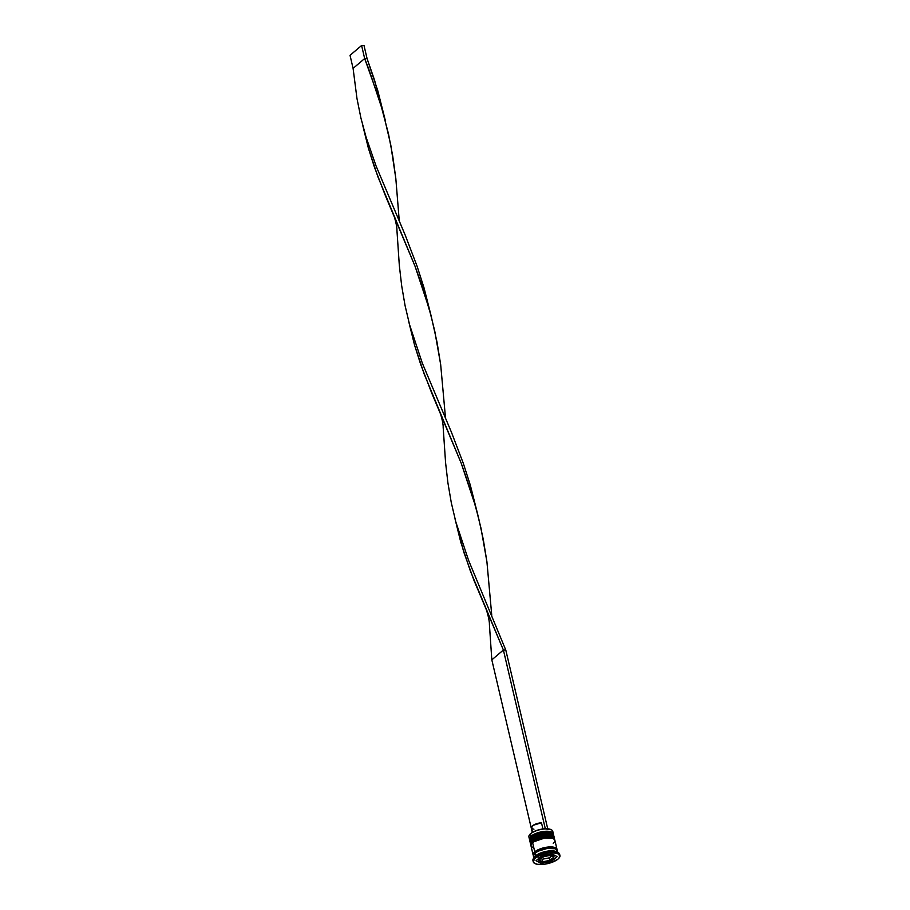<?xml version="1.0" encoding="UTF-8"?>
<svg xmlns="http://www.w3.org/2000/svg" width="910" height="910" viewBox="0 0 910 910"><rect width="100%" height="100%" fill="white"/><g stroke="black" fill="none" stroke-linecap="round" stroke-linejoin="round"><path stroke-width="1.36" d="M551.79 833.48A11.398 4.22 166.8 0 0 542.28 832.798A11.398 4.22 166.8 0 0 531.997 836.961A0.864 0.648 49.7 0 0 531.451 837.723A12.274 4.539 -13.2 0 1 543.6 833.082A12.274 4.539 -13.2 0 1 553.428 834.641M553.485 834.902A12.274 4.539 166.8 0 0 543.657 833.332A12.274 4.539 166.8 0 0 531.52 837.985A12.274 4.539 -13.2 0 1 544.499 833.23A12.274 4.539 -13.2 0 1 553.758 835.494L553.701 835.232A12.274 4.539 166.8 0 0 544.442 832.968A12.274 4.539 166.8 0 0 531.451 837.723L531.451 837.723A12.274 4.539 166.8 0 0 529.802 840.84A12.274 4.539 166.8 0 0 529.836 840.965M530.007 841.511L529.87 841.102A12.274 4.539 -13.2 0 1 531.52 837.985M551.631 833.378L550.505 832.878M549.037 832.548L545.306 832.434M543.179 832.661L534.909 835.13M533.294 836.017L531.997 836.961A0.864 0.648 -130.3 0 0 531.622 837.086C536.798 832.468 552.541 830.068 553.701 835.232M531.451 837.723A0.864 0.648 -130.3 0 1 531.622 837.086L529.87 841.102M552.711 837.393A11.398 4.22 166.8 0 0 543.202 836.722A11.398 4.22 166.8 0 0 532.919 840.874A0.864 0.648 49.7 0 0 532.373 841.636A12.274 4.539 -13.2 0 1 544.521 836.995A12.274 4.539 -13.2 0 1 554.349 838.554M554.406 838.815A12.274 4.539 166.8 0 0 544.578 837.257A12.274 4.539 166.8 0 0 532.441 841.898A12.274 4.539 -13.2 0 1 545.42 837.154A12.274 4.539 -13.2 0 1 554.679 839.407L554.611 839.145A12.274 4.539 166.8 0 0 545.352 836.893A12.274 4.539 166.8 0 0 532.373 841.636L532.373 841.636A12.274 4.539 166.8 0 0 530.723 844.753A12.274 4.539 166.8 0 0 530.758 844.878M530.928 845.435L530.78 845.015A12.274 4.539 -13.2 0 1 532.441 841.898M552.552 837.291L551.426 836.802M549.958 836.461L546.227 836.358M544.1 836.574L535.831 839.043M534.216 839.941L532.919 840.874A0.864 0.648 -130.3 0 0 532.532 841.011C537.719 836.381 553.451 833.981 554.611 839.145M532.373 841.636A0.864 0.648 -130.3 0 1 532.532 841.011L530.78 845.015M555.373 848.973A11.398 4.22 166.8 0 0 545.852 848.359A11.398 4.22 166.8 0 0 535.649 852.499L534.887 851.828L535.649 852.499A11.398 4.22 -13.2 0 1 554.065 848.393M553.962 855.684A7.94 2.935 166.8 0 0 549.742 854.501A7.94 2.935 -13.2 0 1 554.133 856.071L552.905 858.721A0.864 0.648 -130.3 0 1 552.518 858.847A0.864 0.648 49.7 0 0 552.905 858.721L550.22 860.291M543.281 855.764A7.94 2.935 166.8 0 0 539.744 857.675A0.864 0.648 49.7 0 0 540.654 858.483A7.075 2.616 -13.2 0 1 542.542 857.311L543.952 856.719A7.075 2.616 -13.2 0 1 549.413 855.65L550.8 855.696A7.075 2.616 -13.2 0 1 553.462 857.015L553.439 857.641A7.075 2.616 -13.2 0 1 552.518 858.847L550.641 860.018L552.518 858.847A7.075 2.616 -13.2 0 1 550.641 860.018L550.14 860.325L549.549 857.812L551.585 856.082L549.549 857.812L550.14 860.325L542.804 861.759L542.223 859.245L549.549 857.812L542.223 859.245L542.804 861.759L539.71 860.314L540.551 861.178L542.383 861.634L539.232 859.995L542.997 856.799L550.322 855.366L552.62 856.151L550.8 855.696L553.894 857.129L549.231 860.61A7.075 2.616 -13.2 0 1 543.759 861.679L542.383 861.634A7.075 2.616 -13.2 0 1 539.71 860.314L539.732 859.688A7.075 2.616 -13.2 0 1 540.654 858.483A0.864 0.648 -130.3 0 1 539.744 857.675A7.94 2.935 -13.2 0 1 543.281 855.764M551.221 829.715A11.978 4.425 166.8 0 0 551.073 829.636A11.978 4.425 166.8 0 0 541.018 829.272A11.978 4.425 166.8 0 0 530.723 833.549L530.541 833.81A12.274 4.539 -13.2 0 1 541.086 829.431A12.274 4.539 -13.2 0 1 551.38 829.795A12.274 4.539 -13.2 0 1 552.62 832.593M531.087 836.154L531.895 836.87L531.087 836.154A12.274 4.539 -13.2 0 1 544.066 831.41A12.274 4.539 -13.2 0 1 553.325 833.662A12.274 4.539 -13.2 0 1 553.337 834.413A12.274 4.539 166.8 0 0 545.01 831.319A12.274 4.539 166.8 0 0 531.087 836.154L530.541 833.81L531.087 836.154A12.274 4.539 166.8 0 0 529.768 839.941A12.274 4.539 -13.2 0 1 529.438 839.27A12.274 4.539 -13.2 0 1 531.087 836.154M532.009 840.078L532.805 840.783L532.009 840.078A12.274 4.539 -13.2 0 1 544.988 835.323A12.274 4.539 -13.2 0 1 554.247 837.587A12.274 4.539 -13.2 0 1 554.258 838.337A12.274 4.539 166.8 0 0 545.92 835.232A12.274 4.539 166.8 0 0 532.009 840.078L531.702 838.77L532.009 840.078A12.274 4.539 166.8 0 0 530.678 843.866A12.274 4.539 -13.2 0 1 530.359 843.183A12.274 4.539 -13.2 0 1 532.009 840.078M558.069 852.522L556.522 851.726A12.274 4.539 166.8 0 0 546.227 851.362A12.274 4.539 166.8 0 0 535.683 855.741L534.773 857.015A13.707 5.073 -13.2 0 1 546.569 852.113A13.707 5.073 -13.2 0 1 558.069 852.522A13.707 5.073 -13.2 0 1 559.673 854.911M553.325 833.662L552.779 831.319A12.274 4.539 166.8 0 0 543.52 829.056A12.274 4.539 166.8 0 0 530.541 833.81A12.274 4.539 166.8 0 0 528.892 836.916L529.438 839.27M554.247 837.587L553.94 836.279A12.274 4.539 166.8 0 0 544.68 834.015A12.274 4.539 166.8 0 0 531.702 838.77A12.274 4.539 166.8 0 0 530.052 841.886L530.359 843.183M557 849.337L554.861 840.192A12.274 4.539 166.8 0 0 545.602 837.928A12.274 4.539 166.8 0 0 532.623 842.683L534.761 851.828A12.274 4.539 -13.2 0 1 547.74 847.073A12.274 4.539 -13.2 0 1 557 849.337A12.274 4.539 -13.2 0 1 557.022 850.02M557.921 853.25L557.307 850.645A12.274 4.539 166.8 0 0 548.048 848.382A12.274 4.539 166.8 0 0 535.069 853.136L535.683 855.741A12.274 4.539 -13.2 0 1 547.024 851.214A12.274 4.539 -13.2 0 1 557.182 852.147M535.08 858.312A13.707 5.073 -13.2 0 1 549.595 853A13.707 5.073 -13.2 0 1 559.934 855.536A13.707 5.073 -13.2 0 1 558.092 859.017L559.843 856.754L558.695 854.001L553.462 852.829L548.537 853.136L538.595 856.105L535.08 858.312L533.203 861.622L534.488 863.328L537.605 864.318L544.646 864.193L552.336 862.191L558.092 859.017A13.707 5.073 -13.2 0 1 543.588 864.329A13.707 5.073 -13.2 0 1 533.237 861.793A13.707 5.073 -13.2 0 1 535.08 858.312L534.773 857.015L535.08 858.312M559.934 855.536L559.639 854.228A13.707 5.073 166.8 0 0 549.287 851.703A13.707 5.073 166.8 0 0 534.773 857.015A13.707 5.073 166.8 0 0 532.93 860.496L533.237 861.793M529.188 835.528L532.088 832.559L537.912 830.034L544.692 828.794L551.346 829.784M556.784 850.44L556.545 848.7L554.565 847.483L549.026 847.017L542.155 848.268L534.887 851.828A12.126 4.482 -13.2 0 1 548.343 847.073A12.126 4.482 -13.2 0 1 556.909 849.86M552.017 854.058L557.17 856.594L551.744 861.213L541.166 863.271L536.001 860.735L541.427 856.117L552.017 854.058L557.17 856.594L551.744 861.213L551.403 859.722L551.744 861.213L541.166 863.271L540.733 861.463L541.166 863.271L536.001 860.735L541.427 856.117L552.017 854.058M534.204 857.538A12.274 4.539 -13.2 0 1 535.683 855.741L535.069 853.136A12.274 4.539 166.8 0 0 533.419 856.242L534.034 858.858M557.227 851.737L556.988 849.974L554.986 848.734L547.103 848.495L538.208 851.157L535.069 853.136L533.385 856.082M533.431 855.605L533.192 853.842L534.761 851.828L544.453 847.619L553.098 847.073L556.681 848.666L556.92 850.429M534.887 851.828L533.34 853.83L533.567 855.571M533.396 855.559A12.274 4.539 -13.2 0 1 533.112 854.934A12.274 4.539 -13.2 0 1 534.761 851.828L532.623 842.683A12.274 4.539 166.8 0 0 530.974 845.799L533.112 854.934M554.782 841.284L554.543 839.52L552.529 838.292L544.658 838.053L534.022 841.67L531.622 843.707L530.939 845.64M531.292 846.471L533.294 847.699M553.212 843.308L554.213 842.285M553.974 836.438L552.825 834.914L550.038 834.015L539.061 835.164L531.702 838.77L530.132 840.794L530.371 842.546M533.203 861.11A13.707 5.073 -13.2 0 1 533.578 858.266A13.707 5.073 -13.2 0 1 534.773 857.015L535.683 855.741A12.274 4.539 166.8 0 0 534.602 856.867L533.578 858.266M529.597 837.996A12.274 4.539 -13.2 0 1 529.461 834.936A12.274 4.539 -13.2 0 1 530.541 833.81L530.723 833.549A11.978 4.425 166.8 0 0 529.665 834.652A11.978 4.425 166.8 0 0 529.574 834.788M554.133 856.048L554.838 855.445L554.133 856.048M538.242 857.868L538.674 859.7L537.719 859.267L538.686 859.745A7.94 2.935 -13.2 0 1 539.744 857.675A7.94 2.935 166.8 0 0 538.845 860.087M553.724 854.342L553.655 854.945M540.984 858.63L542.223 859.245L540.984 858.63M550.641 860.018L549.231 860.61M543.759 861.679L542.383 861.634M532.361 828.726L531.599 826.94L533.271 825.268L541.484 822.788L542.94 828.964L541.484 822.788A7.655 2.832 166.8 0 0 531.486 827.77L532.543 832.286M533.078 828.999L533.954 829.181M547.729 828.817L505.812 650.104L547.729 828.817M455.011 518.825L460.824 542.36L470.379 571.059L503.389 650.024L545.317 828.771L503.389 650.024L491.821 659.852L532.293 832.434L491.821 659.852L489.409 624.533L491.821 659.852L503.389 650.024L505.812 650.104L468.559 560.287L455.842 521.987L451.28 502.616L447.913 482.891L445.582 462.701L443.17 427.382L445.582 462.701L447.913 482.891L451.28 502.616L455.842 521.987L468.559 560.287L505.812 650.104L503.389 650.024L474.076 580.648L463.725 551.938L455.478 520.827M477.75 514.548L470.299 485.098L463.383 463.543L451.405 432.159L422.308 363.124L409.602 324.836L405.041 305.464L401.674 285.74L399.331 265.538L396.931 230.219L399.331 265.538L401.674 285.74L405.041 305.464L409.602 324.836L422.308 363.124L451.405 432.159L463.383 463.543L470.299 485.098L477.75 514.548M385.26 120.234L374.488 79.944L367.083 58.627L364.66 58.558L379.823 100.908L388.49 133.861L392.745 156.167L395.827 178.553L399.274 220.948L395.827 178.553L390.777 144.997L383.019 111.805L368.743 68.944L364.66 58.558L353.091 68.386L356.97 98.496L360.917 118.027L366.104 137.274L376.069 165.973L405.166 235.007L417.144 266.38L424.049 287.935L431.511 317.397L424.049 287.935L417.144 266.38L405.166 235.007L376.069 165.973L366.104 137.274L360.917 118.027L356.97 98.496L353.091 68.386L350.031 55.328L361.6 45.5L364.66 58.558L353.091 68.386L350.031 55.328L361.6 45.5L364.023 45.568L367.083 58.627L377.809 90.784L385.26 120.234M409.238 323.676L414.585 345.209L420.67 364.341L431.75 393.12L461.233 463.258L472.313 495.222L478.398 517.107L483.255 539.312L486.907 561.675L491.753 615.262L486.907 561.675L480.98 528.175L475.498 506.119L461.233 463.258L424.128 373.908L414.585 345.209L408.761 321.662M362.521 124.511L368.345 148.046L374.431 167.19L385.51 195.969L414.994 266.107L422.604 287.287L431.238 316.327L437.016 342.149L440.667 364.523L445.513 418.111L440.667 364.523L434.741 331.024L429.258 308.956L414.994 266.107L377.889 176.745L368.345 148.046L362.783 125.512M364.66 58.558L361.6 45.5L364.023 45.568L367.083 58.627L364.66 58.558M553.701 854.24L554.133 856.071M538.674 859.7C538.674 860.712 540.039 861.395 542.769 861.759M549.981 860.394L542.906 861.759M385.499 121.314L384.987 119.165M439.291 410.842C440.303 412.23 443.375 423.093 443.17 427.382M485.53 607.994C486.543 609.393 489.614 620.245 489.409 624.544M393.04 213.679C394.053 215.079 397.135 225.93 396.931 230.23"/></g></svg>
